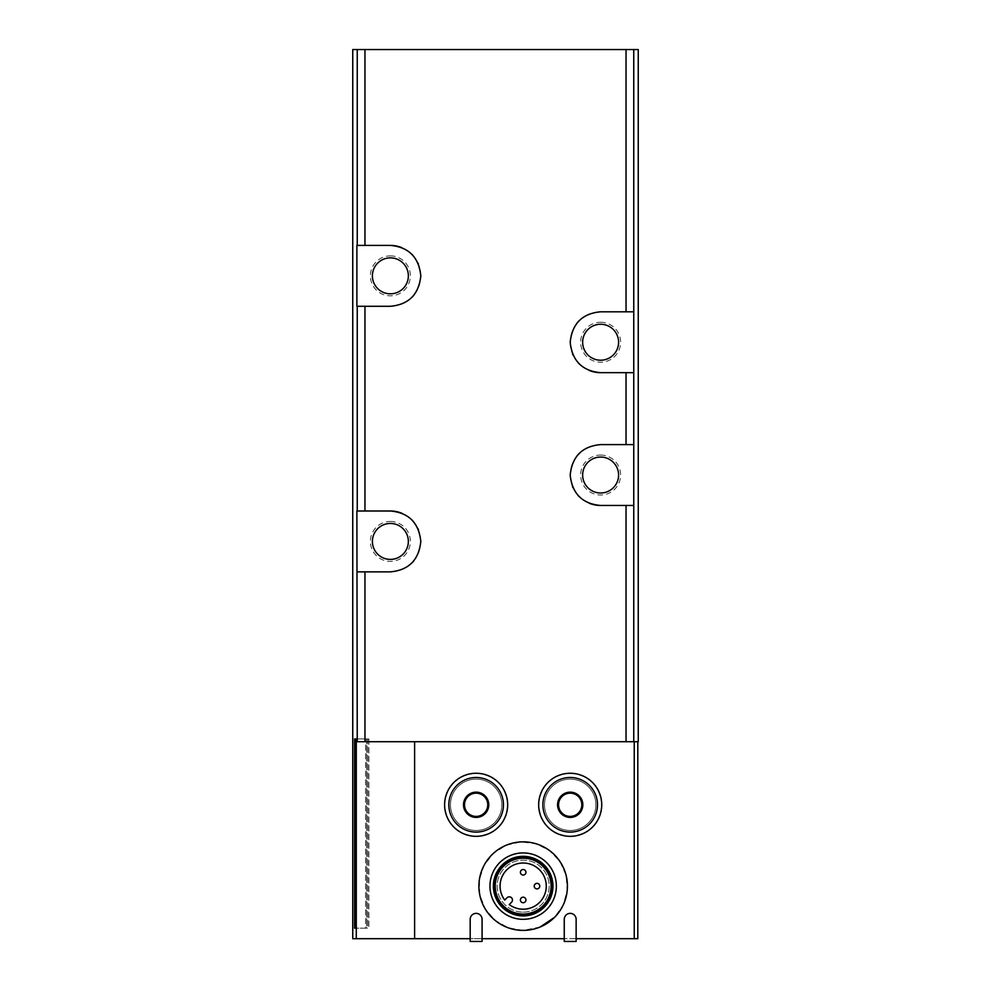 <?xml version="1.0" encoding="UTF-8"?>
<svg xmlns="http://www.w3.org/2000/svg" width="991" height="991" viewBox="0 0 991 991"><rect width="100%" height="100%" fill="white"/><g stroke="black" fill="none" stroke-linecap="round" stroke-linejoin="round"><path stroke-width="0.74" stroke-dasharray="4.96 3.72" d="M570.197 773.253C589.224 775.049 599.728 785.516 601.735 804.642C599.889 823.818 589.459 834.372 570.457 836.33C551.318 834.62 540.714 824.165 538.658 804.952C540.504 785.69 551.008 775.123 570.197 773.253A31.539 31.539 0 0 1 597.511 820.56A31.539 31.539 0 0 1 542.882 820.56A31.539 31.539 0 0 1 570.197 773.253M476.138 773.253C495.277 775.123 505.794 785.677 507.677 804.915C505.621 824.153 495.017 834.633 475.866 836.33C456.901 834.41 446.483 823.855 444.6 804.692C446.582 785.504 457.099 775.024 476.138 773.253A31.539 31.539 0 0 1 503.453 820.56A31.539 31.539 0 0 1 448.824 820.56A31.539 31.539 0 0 1 476.138 773.253A31.539 31.539 0 0 1 503.453 820.56A31.539 31.539 0 0 1 448.824 820.56A31.539 31.539 0 0 1 476.138 773.253M470.192 919.314L470.192 938.688L482.084 938.688L482.084 919.314C482.394 911.633 469.858 911.646 470.192 919.314M564.251 919.314L564.251 938.688L576.143 938.688L576.143 919.314C576.465 911.633 563.916 911.646 564.251 919.314M637.808 741.714L637.808 938.688L352.746 938.688L352.746 49.55L638.254 49.55L638.254 741.714L356.289 741.714M540.157 926.994L523.161 930.388L508.234 927.787L495.079 920.329L485.218 908.896L479.768 894.799L479.371 879.661L484.116 865.292L493.407 853.35L506.178 845.249L520.944 841.916L535.97 843.75L549.485 850.538L559.927 861.464L566.084 875.301L567.224 890.413L563.185 905.018L554.489 917.393M390.38 521.452A19.969 19.969 0 0 1 407.673 551.405A19.969 19.969 0 0 1 373.074 551.405A19.969 19.969 0 0 1 390.38 521.452M390.38 255.876A19.969 19.969 0 0 1 407.673 285.829A19.969 19.969 0 0 1 373.074 285.829A19.969 19.969 0 0 1 390.38 255.876M600.62 322.261A19.969 19.969 0 0 1 617.926 352.226A19.969 19.969 0 0 1 583.327 352.226A19.969 19.969 0 0 1 600.62 322.261M600.62 455.055A19.969 19.969 0 0 1 617.926 485.02A19.969 19.969 0 0 1 583.327 485.02A19.969 19.969 0 0 1 600.62 455.055M600.62 505.46L634.116 505.46M634.116 444.6L600.62 444.6A30.436 30.436 0 0 0 579.24 453.382M577.196 455.6A30.436 30.436 0 0 0 572.55 463.293M572.439 463.565A30.436 30.436 0 0 0 570.197 474.392M570.197 475.061A30.436 30.436 0 0 0 572.575 486.816M572.959 487.696A30.436 30.436 0 0 0 578.187 495.587M579.264 496.702A30.436 30.436 0 0 0 589.137 503.205M600.62 372.666L634.116 372.666M634.116 311.806L600.62 311.806A30.436 30.436 0 0 0 579.24 320.601M577.196 322.818A30.436 30.436 0 0 0 572.55 330.499M572.439 330.783A30.436 30.436 0 0 0 570.197 341.61M570.197 342.267A30.436 30.436 0 0 0 572.575 354.022M572.959 354.902A30.436 30.436 0 0 0 578.187 362.793M579.264 363.908A30.436 30.436 0 0 0 589.137 370.411M390.38 245.409L356.884 245.409M356.884 306.281L390.38 306.281A30.436 30.436 0 0 0 411.76 297.486M413.804 295.268A30.436 30.436 0 0 0 418.45 287.576M418.561 287.303A30.436 30.436 0 0 0 420.803 276.477M420.803 275.82A30.436 30.436 0 0 0 418.425 264.064M418.041 263.185A30.436 30.436 0 0 0 412.813 255.294M411.736 254.179A30.436 30.436 0 0 0 401.863 247.663M356.884 571.857L390.38 571.857A30.436 30.436 0 0 0 411.76 563.061M413.804 560.844A30.436 30.436 0 0 0 418.45 553.164M418.561 552.879A30.436 30.436 0 0 0 420.803 542.052M420.803 541.396A30.436 30.436 0 0 0 418.425 529.64M418.041 528.76A30.436 30.436 0 0 0 412.813 520.87M411.736 519.755A30.436 30.436 0 0 0 401.863 513.251M390.38 510.997L356.884 510.997M414.61 741.714L414.61 938.688M570.197 779.112A25.667 25.667 0 0 1 592.432 817.625A25.667 25.667 0 0 1 547.961 817.625A25.667 25.667 0 0 1 570.197 779.112A25.667 25.667 0 0 1 592.432 817.625A25.667 25.667 0 0 1 547.961 817.625A25.667 25.667 0 0 1 570.197 779.112M476.138 779.112A25.667 25.667 0 0 1 498.374 817.625A25.667 25.667 0 0 1 453.903 817.625A25.667 25.667 0 0 1 476.138 779.112A25.667 25.667 0 0 1 498.374 817.625A25.667 25.667 0 0 1 453.903 817.625A25.667 25.667 0 0 1 476.138 779.112M581.816 804.791A11.619 11.619 0 0 0 570.197 793.172A11.619 11.619 0 0 0 558.577 804.791A11.619 11.619 0 0 0 570.197 816.411A11.619 11.619 0 0 0 581.816 804.791M487.758 804.791A11.619 11.619 0 0 0 476.138 793.172A11.619 11.619 0 0 0 464.519 804.791A11.619 11.619 0 0 0 476.138 816.411A11.619 11.619 0 0 0 487.758 804.791M564.251 938.688L564.251 941.45L576.143 941.45L576.143 938.688M470.192 938.688L470.192 941.45L482.084 941.45L482.084 938.688M368.912 738.952L368.912 928.171L355.942 928.171L368.912 928.171L368.912 738.952L355.942 738.952L368.912 738.952M367.797 738.952L367.797 928.171L355.558 928.171L367.797 928.171L367.797 738.952L355.558 738.952L367.797 738.952M366.695 738.952L366.695 928.171L355.162 928.171L366.695 928.171L366.695 738.952L355.162 738.952L366.695 738.952M354.778 738.952L365.592 738.952L354.778 738.952M365.592 928.171L354.778 928.171L365.592 928.171L365.592 738.952L365.592 928.171M523.161 919.314A33.199 33.199 0 0 0 551.913 869.528A33.199 33.199 0 0 0 494.41 869.528A33.199 33.199 0 0 0 523.161 919.314M523.161 915.164A29.049 29.049 0 0 0 548.32 871.597A29.049 29.049 0 0 0 498.002 871.597A29.049 29.049 0 0 0 523.161 915.164M523.161 912.129A26.001 26.001 0 0 0 545.682 873.121A26.001 26.001 0 0 0 500.641 873.121A26.001 26.001 0 0 0 523.161 912.129A26.001 26.001 0 0 0 545.682 873.121A26.001 26.001 0 0 0 500.641 873.121A26.001 26.001 0 0 0 523.161 912.129M511.529 902.256L509.238 904.548A23.103 23.103 0 0 0 545.731 891.07A23.103 23.103 0 0 0 518.219 863.557A23.103 23.103 0 0 0 504.741 900.051L507.02 897.759A3.184 3.184 0 0 1 511.529 897.759A3.184 3.184 0 0 1 511.529 902.256M523.161 902.714A2.762 2.762 0 0 0 525.564 898.564A2.762 2.762 0 0 0 520.77 898.564A2.762 2.762 0 0 0 523.161 902.714M536.998 888.89A2.762 2.762 0 0 0 539.389 884.74A2.762 2.762 0 0 0 534.595 884.74A2.762 2.762 0 0 0 536.998 888.89M523.161 875.053A2.762 2.762 0 0 0 525.564 870.903A2.762 2.762 0 0 0 520.77 870.903A2.762 2.762 0 0 0 523.161 875.053"/><path stroke-width="1.49" d="M470.192 938.688L356.289 938.688L356.289 741.714L357.243 741.714L356.884 510.997L390.38 510.997C408.664 512.62 418.809 522.753 420.803 541.396C418.846 560.039 408.701 570.197 390.38 571.857L357.243 571.857M564.251 938.688L482.084 938.688M634.24 741.714L634.24 938.688L576.143 938.688M414.61 741.714L414.61 938.688M554.489 917.393L540.157 926.994M357.243 741.714L638.254 741.714L638.254 49.55L352.746 49.55L352.746 938.688L356.289 938.688M364.961 245.409L356.884 245.409L356.884 306.281L390.38 306.281C408.701 304.621 418.846 294.463 420.803 275.82C418.809 257.177 408.664 247.044 390.38 245.409L364.961 245.409L364.961 49.55M355.744 738.952L355.744 928.171L355.942 738.952M355.36 738.952L355.36 928.171L355.558 738.952M354.976 738.952L354.976 928.171L355.162 738.952M354.592 738.952L354.592 928.171L354.778 738.952M637.808 741.714L637.808 938.688L634.24 938.688M633.757 741.714L633.757 505.46L600.62 505.46C582.336 503.824 572.191 493.691 570.197 475.061C572.154 456.405 582.299 446.26 600.62 444.6L633.757 444.6L633.757 49.55M633.757 505.46L633.757 444.6M633.757 372.666L600.62 372.666C582.336 371.043 572.191 360.91 570.197 342.267C572.154 323.623 582.299 313.466 600.62 311.806L633.757 311.806M579.24 453.382A30.436 30.436 0 0 0 577.196 455.6M570.197 474.392A30.436 30.436 0 0 0 570.197 475.061M572.575 486.816A30.436 30.436 0 0 0 572.959 487.696M578.187 495.587A30.436 30.436 0 0 0 579.264 496.702M589.137 503.205A30.436 30.436 0 0 0 600.62 505.46M600.62 457.049A17.987 17.987 0 0 1 616.191 484.017A17.987 17.987 0 0 1 585.049 484.017A17.987 17.987 0 0 1 600.62 457.049M579.24 320.601A30.436 30.436 0 0 0 577.196 322.818M570.197 341.61A30.436 30.436 0 0 0 570.197 342.267M572.575 354.022A30.436 30.436 0 0 0 572.959 354.902M578.187 362.793A30.436 30.436 0 0 0 579.264 363.908M589.137 370.411A30.436 30.436 0 0 0 600.62 372.666M600.62 324.255A17.987 17.987 0 0 1 616.191 351.235A17.987 17.987 0 0 1 585.049 351.235A17.987 17.987 0 0 1 600.62 324.255M411.76 297.486A30.436 30.436 0 0 0 413.804 295.268M420.803 276.477A30.436 30.436 0 0 0 420.803 275.82M418.425 264.064A30.436 30.436 0 0 0 418.041 263.185M412.813 255.294A30.436 30.436 0 0 0 411.736 254.179M401.863 247.663A30.436 30.436 0 0 0 390.38 245.409M390.38 257.858A17.987 17.987 0 0 1 405.951 284.838A17.987 17.987 0 0 1 374.809 284.838A17.987 17.987 0 0 1 390.38 257.858M390.38 523.446A17.987 17.987 0 0 1 405.951 550.414A17.987 17.987 0 0 1 374.809 550.414A17.987 17.987 0 0 1 390.38 523.446M411.76 563.061A30.436 30.436 0 0 0 413.804 560.844M420.803 542.052A30.436 30.436 0 0 0 420.803 541.396M418.425 529.64A30.436 30.436 0 0 0 418.041 528.76M412.813 520.87A30.436 30.436 0 0 0 411.736 519.755M401.863 513.251A30.436 30.436 0 0 0 390.38 510.997M570.197 792.156A12.635 12.635 0 0 1 581.135 811.109A12.635 12.635 0 0 1 559.258 811.109A12.635 12.635 0 0 1 570.197 792.156M570.197 793.172A11.619 11.619 0 0 1 580.255 810.601A11.619 11.619 0 0 1 560.126 810.601A11.619 11.619 0 0 1 570.197 793.172M570.197 773.253A31.539 31.539 0 0 1 597.511 820.56A31.539 31.539 0 0 1 542.882 820.56A31.539 31.539 0 0 1 570.197 773.253A31.539 31.539 0 0 1 597.511 820.56A31.539 31.539 0 0 1 542.882 820.56A31.539 31.539 0 0 1 570.197 773.253M476.138 792.156A12.635 12.635 0 0 1 487.077 811.109A12.635 12.635 0 0 1 465.2 811.109A12.635 12.635 0 0 1 476.138 792.156M476.138 793.172A11.619 11.619 0 0 1 486.197 810.601A11.619 11.619 0 0 1 466.067 810.601A11.619 11.619 0 0 1 476.138 793.172M476.138 773.253A31.539 31.539 0 0 1 503.453 820.56A31.539 31.539 0 0 1 448.824 820.56A31.539 31.539 0 0 1 476.138 773.253M576.143 919.314A5.946 5.946 0 0 0 570.197 913.368A5.946 5.946 0 0 0 564.251 919.314L564.251 941.45L576.143 941.45L576.143 919.314M482.084 919.314A5.946 5.946 0 0 0 476.138 913.368A5.946 5.946 0 0 0 470.192 919.314L470.192 941.45L482.084 941.45L482.084 919.314M523.161 930.388A44.261 44.261 0 0 0 561.501 863.991A44.261 44.261 0 0 0 484.834 863.991A44.261 44.261 0 0 0 523.161 930.388M523.161 919.314A33.199 33.199 0 0 0 551.913 869.528A33.199 33.199 0 0 0 494.41 869.528A33.199 33.199 0 0 0 523.161 919.314M523.161 915.919A29.804 29.804 0 0 0 548.977 871.225A29.804 29.804 0 0 0 497.358 871.225A29.804 29.804 0 0 0 523.161 915.919M523.161 915.164A29.049 29.049 0 0 0 548.32 871.597A29.049 29.049 0 0 0 498.002 871.597A29.049 29.049 0 0 0 523.161 915.164M523.161 914.334A28.219 28.219 0 0 0 547.602 872.018A28.219 28.219 0 0 0 498.733 872.018A28.219 28.219 0 0 0 523.161 914.334M523.161 914.049A27.934 27.934 0 0 0 547.354 872.154A27.934 27.934 0 0 0 498.981 872.154A27.934 27.934 0 0 0 523.161 914.049M504.741 900.051A23.103 23.103 0 0 1 518.219 863.557A23.103 23.103 0 0 1 545.731 891.07A23.103 23.103 0 0 1 509.238 904.548L511.529 902.256A3.184 3.184 0 0 0 511.529 897.759A3.184 3.184 0 0 0 507.02 897.759L504.741 900.051M523.161 902.714A2.762 2.762 0 0 1 520.399 899.952A2.762 2.762 0 0 1 523.161 897.189A2.762 2.762 0 0 1 525.936 899.952A2.762 2.762 0 0 1 523.161 902.714M536.998 888.89A2.762 2.762 0 0 0 539.389 884.74A2.762 2.762 0 0 0 534.595 884.74A2.762 2.762 0 0 0 536.998 888.89M523.161 875.053A2.762 2.762 0 0 0 525.564 870.903A2.762 2.762 0 0 0 520.77 870.903A2.762 2.762 0 0 0 523.161 875.053M357.243 510.997L357.243 306.281M357.243 245.409L357.243 49.55M364.961 741.714L364.961 571.857M626.039 741.714L626.039 505.46M626.039 444.6L626.039 372.666M626.039 311.806L626.039 49.55M364.961 510.997L364.961 306.281M570.197 777.489A27.29 27.29 0 0 1 593.832 818.43A27.29 27.29 0 0 1 546.561 818.43A27.29 27.29 0 0 1 570.197 777.489M476.138 777.489A27.29 27.29 0 0 1 499.774 818.43A27.29 27.29 0 0 1 452.491 818.43A27.29 27.29 0 0 1 476.138 777.489"/></g></svg>
